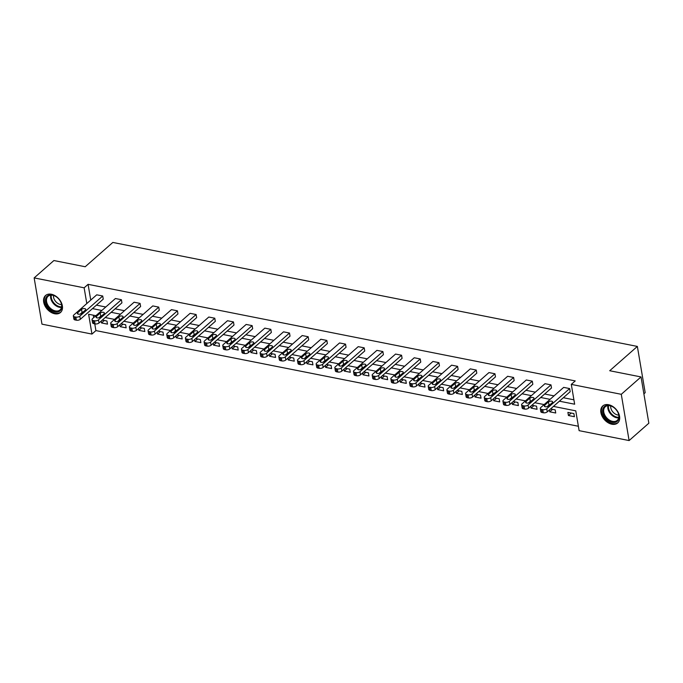 <?xml version="1.0" encoding="UTF-8"?>
<svg xmlns="http://www.w3.org/2000/svg" width="683" height="683" viewBox="0 0 683 683"><rect width="100%" height="100%" fill="white"/><g stroke="black" fill="none" stroke-linecap="round" stroke-linejoin="round"><path stroke-width="1.02" d="M51.379 294.245A11.312 7.786 48.7 0 1 61.154 302.236A11.312 7.786 48.7 0 1 60.497 312.49A11.312 7.786 48.7 0 1 54.674 313.753A11.312 7.786 48.7 0 1 44.899 305.762A11.312 7.786 48.7 0 1 45.556 295.508A11.312 7.786 48.7 0 1 51.379 294.245M608.579 404.712A11.312 7.786 48.7 0 1 618.354 412.703A11.312 7.786 48.7 0 1 617.697 422.956A11.312 7.786 48.7 0 1 611.874 424.22A11.312 7.786 48.7 0 1 602.099 416.229A11.312 7.786 48.7 0 1 602.756 405.975A11.312 7.786 48.7 0 1 608.579 404.712M643.881 393.826L645.187 392.682L637.359 346.426L112.849 242.439L85.204 266.746L53.897 260.539L34.15 277.904L84.137 287.816L86.801 303.559M637.359 346.426L609.714 370.732L641.03 376.939L648.85 423.204L629.103 440.561L579.116 430.657L575.769 410.842L553.452 406.411M94.766 323.844L95.91 330.598L578.373 426.252M95.91 330.598L91.957 334.072L41.97 324.16L34.15 277.904M641.03 376.939L621.282 394.304L629.103 440.561M92.034 319.635L92.564 322.76A2.903 1.409 170.4 0 0 93.844 323.665L95.039 323.904A2.903 1.409 170.4 0 0 99.009 322.991L121.933 302.834L121.403 299.709L98.48 319.866A2.903 1.409 -9.6 0 1 94.51 320.779L93.315 320.54A2.903 1.409 -9.6 0 1 92.034 319.635A2.903 1.409 -9.6 0 1 92.495 318.679L115.418 298.522L121.403 299.709M129.386 327.037L129.915 330.162A2.903 1.409 170.4 0 0 131.196 331.067L132.391 331.306A2.903 1.409 170.4 0 0 136.369 330.393L159.284 310.236L158.755 307.111L135.84 327.268A2.903 1.409 -9.6 0 1 131.862 328.181L130.666 327.942A2.903 1.409 -9.6 0 1 129.386 327.037A2.903 1.409 -9.6 0 1 129.855 326.081L152.77 305.924L158.755 307.111M166.737 334.448L167.267 337.573A2.903 1.409 170.4 0 0 168.547 338.478L169.751 338.717A2.903 1.409 170.4 0 0 173.721 337.803L196.644 317.646L196.115 314.522L173.192 334.67A2.903 1.409 -9.6 0 1 169.222 335.592L168.018 335.353A2.903 1.409 -9.6 0 1 166.737 334.448A2.903 1.409 -9.6 0 1 167.207 333.483L190.13 313.326L196.115 314.522M204.097 341.85L204.627 344.975A2.903 1.409 170.4 0 0 205.907 345.88L207.103 346.119A2.903 1.409 170.4 0 0 211.073 345.205L233.996 325.048L233.466 321.924L210.543 342.081A2.903 1.409 -9.6 0 1 206.573 342.994L205.378 342.755A2.903 1.409 -9.6 0 1 204.097 341.85A2.903 1.409 -9.6 0 1 204.559 340.894L227.482 320.737L233.466 321.924M241.449 349.252L241.978 352.385A2.903 1.409 170.4 0 0 243.259 353.29L244.454 353.521A2.903 1.409 170.4 0 0 248.433 352.607L271.347 332.45L270.818 329.326L247.903 349.483A2.903 1.409 -9.6 0 1 243.925 350.396L242.73 350.166A2.903 1.409 -9.6 0 1 241.449 349.252A2.903 1.409 -9.6 0 1 241.919 348.296L264.833 328.139L270.818 329.326M278.801 356.663L279.33 359.787A2.903 1.409 170.4 0 0 280.611 360.692L281.806 360.931A2.903 1.409 170.4 0 0 285.784 360.018L308.707 339.861L308.178 336.736L285.255 356.893A2.903 1.409 -9.6 0 1 281.276 357.807L280.081 357.568A2.903 1.409 -9.6 0 1 278.801 356.663A2.903 1.409 -9.6 0 1 279.27 355.706L302.185 335.549L308.178 336.736M316.161 364.065L316.69 367.189A2.903 1.409 170.4 0 0 317.962 368.103L319.166 368.333A2.903 1.409 170.4 0 0 323.136 367.42L346.059 347.263L345.53 344.138L322.607 364.295A2.903 1.409 -9.6 0 1 318.637 365.209L317.441 364.97A2.903 1.409 -9.6 0 1 316.161 364.065A2.903 1.409 -9.6 0 1 316.622 363.108L339.545 342.951L345.53 344.138M353.512 371.475L354.042 374.6A2.903 1.409 170.4 0 0 355.322 375.505L356.517 375.744A2.903 1.409 170.4 0 0 360.496 374.83L383.411 354.673L382.881 351.549L359.967 371.706A2.903 1.409 -9.6 0 1 355.988 372.619L354.793 372.38A2.903 1.409 -9.6 0 1 353.512 371.475A2.903 1.409 -9.6 0 1 353.973 370.519L376.896 350.362L382.881 351.549M390.864 378.877L391.393 382.002A2.903 1.409 170.4 0 0 392.674 382.907L393.869 383.146A2.903 1.409 170.4 0 0 397.848 382.232L420.762 362.075L420.241 358.951L397.318 379.108A2.903 1.409 -9.6 0 1 393.34 380.021L392.144 379.782A2.903 1.409 -9.6 0 1 390.864 378.877A2.903 1.409 -9.6 0 1 391.333 377.921L414.248 357.764L420.241 358.951M428.224 386.288L428.753 389.412A2.903 1.409 170.4 0 0 430.025 390.317L431.229 390.556A2.903 1.409 170.4 0 0 435.199 389.634L458.122 369.486L457.593 366.353L434.67 386.51A2.903 1.409 -9.6 0 1 430.7 387.423L429.496 387.193A2.903 1.409 -9.6 0 1 428.224 386.288A2.903 1.409 -9.6 0 1 428.685 385.323L451.608 365.166L457.593 366.353M465.575 393.69L466.105 396.814A2.903 1.409 170.4 0 0 467.385 397.719L468.581 397.958A2.903 1.409 170.4 0 0 472.551 397.045L495.474 376.888L494.944 373.763L472.021 393.92A2.903 1.409 -9.6 0 1 468.051 394.834L466.856 394.595A2.903 1.409 -9.6 0 1 465.575 393.69A2.903 1.409 -9.6 0 1 466.037 392.734L488.96 372.577L494.944 373.763M502.927 401.092L503.456 404.225A2.903 1.409 170.4 0 0 504.737 405.13L505.932 405.361A2.903 1.409 170.4 0 0 509.911 404.447L532.825 384.29L532.296 381.165L509.381 401.322A2.903 1.409 -9.6 0 1 505.403 402.236L504.208 402.005A2.903 1.409 -9.6 0 1 502.927 401.092A2.903 1.409 -9.6 0 1 503.397 400.136L526.311 379.979L532.296 381.165M540.287 408.502L540.808 411.627A2.903 1.409 170.4 0 0 542.089 412.532L543.292 412.771A2.903 1.409 170.4 0 0 547.262 411.858L570.185 391.701L569.656 388.576L546.733 408.733A2.903 1.409 -9.6 0 1 542.763 409.646L541.559 409.407A2.903 1.409 -9.6 0 1 540.287 408.502A2.903 1.409 -9.6 0 1 540.748 407.546L563.671 387.389L569.656 388.576M96.414 305.147L105.771 307M115.094 308.844L124.451 310.705M133.774 312.549L143.131 314.402M152.446 316.255L161.803 318.107M171.126 319.951L180.483 321.813M189.806 323.657L199.163 325.509M208.477 327.362L217.834 329.215M227.157 331.067L236.514 332.92M245.829 334.764L255.194 336.625M264.509 338.469L273.866 340.322M283.189 342.174L292.546 344.027M301.86 345.871L311.226 347.732M320.54 349.576L329.898 351.429M339.22 353.282L348.578 355.134M357.892 356.987L367.258 358.84M376.572 360.684L385.929 362.545M395.252 364.389L404.609 366.242M413.924 368.094L423.289 369.947M432.604 371.791L441.961 373.652M451.284 375.496L460.641 377.349M469.955 379.202L479.312 381.054M488.635 382.907L497.992 384.76M507.315 386.604L516.672 388.465M525.987 390.309L535.344 392.162M544.667 394.014L554.024 395.867M563.347 397.711L573.899 399.811M559.394 401.186L574.651 404.208L571.295 384.392L575.248 380.918L88.081 284.341L90.745 300.085M521.607 404.797L522.136 407.922A2.903 1.409 170.4 0 0 523.417 408.827L524.612 409.066A2.903 1.409 170.4 0 0 528.582 408.152L551.505 387.995L550.976 384.87L528.053 405.028A2.903 1.409 -9.6 0 1 524.083 405.941L522.888 405.702A2.903 1.409 -9.6 0 1 521.607 404.797A2.903 1.409 -9.6 0 1 522.068 403.841L544.991 383.684L550.976 384.87M484.256 397.395L484.776 400.52A2.903 1.409 170.4 0 0 486.057 401.425L487.261 401.664A2.903 1.409 170.4 0 0 491.231 400.75L514.154 380.593L513.625 377.468L490.701 397.626A2.903 1.409 -9.6 0 1 486.731 398.539L485.528 398.3A2.903 1.409 -9.6 0 1 484.256 397.395A2.903 1.409 -9.6 0 1 484.717 396.439L507.64 376.282L513.625 377.468M446.895 389.984L447.425 393.109A2.903 1.409 170.4 0 0 448.705 394.023L449.901 394.253A2.903 1.409 170.4 0 0 453.879 393.34L476.794 373.183L476.264 370.058L453.35 390.215A2.903 1.409 -9.6 0 1 449.371 391.128L448.176 390.889A2.903 1.409 -9.6 0 1 446.895 389.984A2.903 1.409 -9.6 0 1 447.365 389.028L470.28 368.871L476.264 370.058M409.544 382.582L410.073 385.707A2.903 1.409 170.4 0 0 411.354 386.612L412.549 386.851A2.903 1.409 170.4 0 0 416.519 385.938L439.442 365.781L438.913 362.656L415.998 382.813A2.903 1.409 -9.6 0 1 412.02 383.726L410.825 383.487A2.903 1.409 -9.6 0 1 409.544 382.582A2.903 1.409 -9.6 0 1 410.005 381.626L432.928 361.469L438.913 362.656M372.192 375.172L372.722 378.305A2.903 1.409 170.4 0 0 373.994 379.21L375.198 379.441A2.903 1.409 170.4 0 0 379.167 378.527L402.091 358.37L401.561 355.245L378.638 375.402A2.903 1.409 -9.6 0 1 374.668 376.316L373.473 376.085A2.903 1.409 -9.6 0 1 372.192 375.172A2.903 1.409 -9.6 0 1 372.653 374.216L395.577 354.059L401.561 355.245M334.832 367.77L335.362 370.895A2.903 1.409 170.4 0 0 336.642 371.8L337.837 372.039A2.903 1.409 170.4 0 0 341.816 371.125L364.739 350.968L364.21 347.843L341.287 368A2.903 1.409 -9.6 0 1 337.308 368.914L336.113 368.675A2.903 1.409 -9.6 0 1 334.832 367.77A2.903 1.409 -9.6 0 1 335.302 366.814L358.216 346.657L364.21 347.843M297.481 360.368L298.01 363.493A2.903 1.409 170.4 0 0 299.291 364.398L300.486 364.637A2.903 1.409 170.4 0 0 304.464 363.715L327.379 343.566L326.85 340.433L303.935 360.59A2.903 1.409 -9.6 0 1 299.957 361.503L298.761 361.273A2.903 1.409 -9.6 0 1 297.481 360.368A2.903 1.409 -9.6 0 1 297.942 359.403L320.865 339.246L326.85 340.433M260.129 352.957L260.658 356.082A2.903 1.409 170.4 0 0 261.939 356.987L263.134 357.226A2.903 1.409 170.4 0 0 267.104 356.313L290.027 336.156L289.498 333.031L266.575 353.188A2.903 1.409 -9.6 0 1 262.605 354.101L261.41 353.862A2.903 1.409 -9.6 0 1 260.129 352.957A2.903 1.409 -9.6 0 1 260.59 352.001L283.513 331.844L289.498 333.031M222.769 345.555L223.298 348.68A2.903 1.409 170.4 0 0 224.579 349.585L225.774 349.824A2.903 1.409 170.4 0 0 229.753 348.911L252.676 328.754L252.147 325.629L229.223 345.786A2.903 1.409 -9.6 0 1 225.253 346.699L224.05 346.46A2.903 1.409 -9.6 0 1 222.769 345.555A2.903 1.409 -9.6 0 1 223.239 344.599L246.162 324.442L252.147 325.629M185.417 338.145L185.947 341.269A2.903 1.409 170.4 0 0 187.227 342.183L188.423 342.414A2.903 1.409 170.4 0 0 192.401 341.5L215.316 321.343L214.786 318.218L191.872 338.375A2.903 1.409 -9.6 0 1 187.893 339.289L186.698 339.05A2.903 1.409 -9.6 0 1 185.417 338.145A2.903 1.409 -9.6 0 1 185.887 337.189L208.802 317.032L214.786 318.218M148.066 330.743L148.595 333.867A2.903 1.409 170.4 0 0 149.876 334.772L151.071 335.012A2.903 1.409 170.4 0 0 155.041 334.098L177.964 313.941L177.435 310.816L154.512 330.973A2.903 1.409 -9.6 0 1 150.542 331.887L149.346 331.648A2.903 1.409 -9.6 0 1 148.066 330.743A2.903 1.409 -9.6 0 1 148.527 329.787L171.45 309.63L177.435 310.816M110.714 323.332L111.235 326.465A2.903 1.409 170.4 0 0 112.516 327.37L113.719 327.601A2.903 1.409 170.4 0 0 117.689 326.687L140.613 306.53L140.083 303.406L117.16 323.563A2.903 1.409 -9.6 0 1 113.19 324.476L111.986 324.246A2.903 1.409 -9.6 0 1 110.714 323.332A2.903 1.409 -9.6 0 1 111.175 322.376L134.099 302.219L140.083 303.406M73.354 315.93L73.884 319.055A2.903 1.409 170.4 0 0 75.164 319.96L76.359 320.199A2.903 1.409 170.4 0 0 80.338 319.285L103.253 299.128L102.723 296.004L79.809 316.161A2.903 1.409 -9.6 0 1 75.83 317.074L74.635 316.835A2.903 1.409 -9.6 0 1 73.354 315.93A2.903 1.409 -9.6 0 1 73.824 314.974L96.738 294.817L102.723 296.004M88.081 284.341L84.137 287.816M571.295 384.392L621.282 394.304M95.885 315.7L88.611 314.257L91.957 334.072M549.038 405.54L548.543 405.437M544.129 404.567L534.772 402.714M530.367 401.835L529.863 401.741M525.458 400.861L516.1 399.009M511.687 398.129L511.191 398.035M506.777 397.156L497.42 395.303M493.006 394.433L492.511 394.33M488.106 393.459L478.74 391.598M474.335 390.727L473.831 390.625M469.426 389.754L460.069 387.901M455.655 387.022L455.16 386.928M450.746 386.049L441.389 384.196M436.983 383.325L436.48 383.223M432.074 382.352L422.709 380.491M418.303 379.62L417.8 379.517M413.394 378.647L404.037 376.794M399.623 375.915L399.128 375.821M394.714 374.941L385.357 373.089M380.952 372.209L380.448 372.115M376.043 371.236L366.677 369.383M362.272 368.513L361.768 368.41M357.363 367.539L348.006 365.678M343.592 364.807L343.097 364.705M338.683 363.834L329.326 361.981M324.92 361.102L324.416 361.008M320.011 360.129L310.645 358.276M306.24 357.405L305.736 357.303M301.331 356.432L291.974 354.571M287.56 353.7L287.065 353.598M282.651 352.727L273.294 350.874M268.889 349.995L268.385 349.901M263.979 349.022L254.614 347.169M250.209 346.29L249.713 346.196M245.299 345.325L235.942 343.464M231.528 342.593L231.033 342.49M226.619 341.62L217.262 339.758M212.857 338.888L212.353 338.785M207.948 337.914L198.591 336.062M194.177 335.182L193.682 335.088M189.268 334.209L179.911 332.356M175.497 331.486L175.002 331.383M170.588 330.512L161.231 328.651M156.825 327.78L156.322 327.678M151.916 326.807L142.559 324.954M138.145 324.075L137.65 323.981M133.236 323.102L123.879 321.249M119.465 320.378L118.97 320.276M114.556 319.405L105.199 317.544M100.794 316.673L100.29 316.571M92.47 308.614L101.827 310.475M111.141 312.319L120.507 314.171M129.821 316.024L139.178 317.877M148.501 319.721L157.858 321.582M167.173 323.426L176.538 325.287M185.853 327.131L195.21 328.984M204.533 330.837L213.89 332.689M223.204 334.533L232.561 336.395M241.884 338.239L251.242 340.091M260.565 341.944L269.922 343.797M279.236 345.641L288.593 347.502M297.916 349.346L307.273 351.207M316.596 353.051L325.953 354.904M335.268 356.757L344.625 358.609M353.948 360.453L363.305 362.314M372.619 364.159L381.985 366.011M391.299 367.864L400.656 369.716M409.979 371.561L419.336 373.422M428.651 375.266L438.016 377.127M447.331 378.971L456.688 380.824M466.011 382.676L475.368 384.529M484.682 386.373L494.048 388.234M503.362 390.078L512.72 391.931M522.043 393.784L531.4 395.636M540.714 397.48L550.08 399.342M93.298 315.187L93.708 317.612M102.313 320.088L106.958 321.01L107.487 324.135L101.502 322.948L101.186 321.078M120.985 323.793L125.629 324.715L126.159 327.84L120.174 326.653L119.858 324.784M139.665 327.49L144.309 328.412L144.839 331.537L138.854 330.35L138.538 328.489M158.345 331.195L162.989 332.117L163.519 335.242L157.534 334.055L157.218 332.186M177.017 334.901L181.661 335.823L182.19 338.947L176.205 337.761L175.89 335.891M195.697 338.606L200.341 339.519L200.87 342.644L194.886 341.457L194.57 339.596M214.377 342.303L219.021 343.225L219.55 346.349L213.566 345.163L213.241 343.293M233.048 346.008L237.693 346.93L238.222 350.055L232.237 348.868L231.921 346.998M251.728 349.713L256.373 350.635L256.902 353.76L250.917 352.573L250.601 350.703M270.408 353.41L275.053 354.332L275.582 357.457L269.589 356.27L269.273 354.409M289.08 357.115L293.724 358.037L294.253 361.162L288.269 359.975L287.953 358.105M307.76 360.82L312.404 361.742L312.934 364.867L306.949 363.68L306.633 361.811M326.44 364.517L331.084 365.439L331.614 368.564L325.62 367.377L325.304 365.516M345.111 368.222L349.756 369.144L350.285 372.269L344.3 371.082L343.984 369.213M363.791 371.928L368.436 372.85L368.965 375.974L362.98 374.788L362.664 372.918M382.463 375.633L387.116 376.555L387.645 379.68L381.652 378.493L381.336 376.623M401.143 379.33L405.787 380.252L406.317 383.376L400.332 382.19L400.016 380.329M419.823 383.035L424.467 383.957L424.997 387.082L419.012 385.895L418.696 384.025M438.495 386.74L443.147 387.662L443.668 390.787L437.683 389.6L437.368 387.731M457.175 390.437L461.819 391.359L462.348 394.484L456.364 393.297L456.048 391.436M475.855 394.142L480.499 395.064L481.028 398.189L475.044 397.002L474.728 395.133M494.526 397.848L499.179 398.77L499.7 401.894L493.715 400.708L493.399 398.838M513.206 401.553L517.851 402.475L518.38 405.6L512.395 404.413L512.079 402.543M531.886 405.25L536.531 406.172L537.06 409.296L531.075 408.11L530.759 406.248M550.558 408.955L555.202 409.877L555.731 413.002L549.747 411.815L549.431 409.945M567.897 412.395L573.882 413.582L574.412 416.707L568.427 415.52L567.897 412.395M571.227 413.053L568.427 415.52M552.556 409.348L549.747 411.815M533.875 405.651L531.075 408.11M515.195 401.946L512.395 404.413M496.524 398.24L493.715 400.708M477.844 394.535L475.044 397.002M459.164 390.838L456.364 393.297M440.492 387.133L437.683 389.6M421.812 383.428L419.012 385.895M403.132 379.731L400.332 382.19M384.461 376.026L381.652 378.493M365.781 372.32L362.98 374.788M347.101 368.615L344.3 371.082M328.429 364.918L325.62 367.377M309.749 361.213L306.949 363.68M291.069 357.508L288.269 359.975M272.397 353.811L269.589 356.27M253.717 350.106L250.917 352.573M235.037 346.401L232.237 348.868M216.366 342.695L213.566 345.163M197.686 338.999L194.886 341.457M179.014 335.293L176.205 337.761M160.334 331.588L157.534 334.055M141.654 327.891L138.854 330.35M122.983 324.186L120.174 326.653M104.303 320.481L101.502 322.948M548.5 406.018A2.322 1.127 170.4 0 1 546.016 406.812A2.322 1.127 170.4 0 1 544.3 406.026A2.322 1.127 170.4 0 1 544.667 405.258L548.458 401.92A2.322 1.127 170.4 0 1 550.942 401.126A2.322 1.127 170.4 0 1 552.658 401.911A2.322 1.127 170.4 0 1 552.291 402.68L548.5 406.018M547.151 406.667L548.987 405.045A2.322 1.127 170.4 0 1 550.336 404.396M529.82 402.313A2.322 1.127 170.4 0 1 527.336 403.107A2.322 1.127 170.4 0 1 525.62 402.321A2.322 1.127 170.4 0 1 525.995 401.553L529.786 398.223A2.322 1.127 170.4 0 1 532.27 397.429A2.322 1.127 170.4 0 1 533.986 398.215A2.322 1.127 170.4 0 1 533.611 398.983L529.82 402.313M528.471 402.961L530.307 401.348A2.322 1.127 170.4 0 1 531.664 400.699M511.149 398.607A2.322 1.127 170.4 0 1 508.664 399.401A2.322 1.127 170.4 0 1 506.94 398.616A2.322 1.127 170.4 0 1 507.315 397.848L511.106 394.518A2.322 1.127 170.4 0 1 513.59 393.724A2.322 1.127 170.4 0 1 515.306 394.509A2.322 1.127 170.4 0 1 514.939 395.278L511.149 398.607M509.791 399.256L511.635 397.643A2.322 1.127 170.4 0 1 512.984 396.994M617.142 411.081A9.784 6.736 48.7 0 1 617.697 412.011A9.784 6.736 48.7 0 1 615.776 422.171A9.784 6.736 48.7 0 1 604.575 416.741A9.784 6.736 48.7 0 1 604.122 406.829A9.784 6.736 48.7 0 1 613.616 407.367A9.784 6.736 48.7 0 1 617.142 411.081M613.71 407.435A9.058 6.232 -131.3 0 0 605.266 406.761A9.058 6.232 -131.3 0 0 605.437 416.186A9.058 6.232 -131.3 0 0 617.236 420.369A9.058 6.232 -131.3 0 0 617.645 411.909M618.747 415.085A7.137 4.909 48.7 0 1 612.062 410.884A7.137 4.909 48.7 0 1 610.704 405.941M603.439 405.471L603.465 405.446A11.235 7.735 -131.3 0 0 603.439 405.471A11.235 7.735 -131.3 0 0 603.644 417.159A11.235 7.735 -131.3 0 0 618.277 422.35A11.235 7.735 -131.3 0 0 618.311 422.325L618.277 422.35M59.942 300.614A9.784 6.736 48.7 0 1 60.497 301.544A9.784 6.736 48.7 0 1 58.576 311.704A9.784 6.736 48.7 0 1 47.375 306.274A9.784 6.736 48.7 0 1 46.922 296.362A9.784 6.736 48.7 0 1 56.416 296.9A9.784 6.736 48.7 0 1 59.942 300.614M56.51 296.968A9.058 6.232 -131.3 0 0 48.075 296.294A9.058 6.232 -131.3 0 0 48.237 305.719A9.058 6.232 -131.3 0 0 60.036 309.903A9.058 6.232 -131.3 0 0 60.445 301.442M61.547 304.618A7.137 4.909 48.7 0 1 54.862 300.418A7.137 4.909 48.7 0 1 53.505 295.474M46.239 295.005L46.265 294.979A11.235 7.735 -131.3 0 0 46.239 295.005A11.235 7.735 -131.3 0 0 46.444 306.693A11.235 7.735 -131.3 0 0 61.077 311.883A11.235 7.735 -131.3 0 0 61.111 311.858L61.077 311.883M492.469 394.911A2.322 1.127 170.4 0 1 489.984 395.705A2.322 1.127 170.4 0 1 488.268 394.911A2.322 1.127 170.4 0 1 488.635 394.151L492.426 390.813A2.322 1.127 170.4 0 1 494.91 390.019A2.322 1.127 170.4 0 1 496.635 390.804A2.322 1.127 170.4 0 1 496.259 391.572L492.469 394.911M491.12 395.559L492.955 393.937A2.322 1.127 170.4 0 1 494.304 393.288M473.789 391.205A2.322 1.127 170.4 0 1 471.304 391.999A2.322 1.127 170.4 0 1 469.588 391.214A2.322 1.127 170.4 0 1 469.964 390.445L473.754 387.107A2.322 1.127 170.4 0 1 476.239 386.313A2.322 1.127 170.4 0 1 477.955 387.107A2.322 1.127 170.4 0 1 477.579 387.867L473.789 391.205M472.44 391.854L474.284 390.241A2.322 1.127 170.4 0 1 475.633 389.583M455.117 387.5A2.322 1.127 170.4 0 1 452.633 388.294A2.322 1.127 170.4 0 1 450.908 387.509A2.322 1.127 170.4 0 1 451.284 386.74L455.074 383.411A2.322 1.127 170.4 0 1 457.559 382.617A2.322 1.127 170.4 0 1 459.275 383.402A2.322 1.127 170.4 0 1 458.908 384.17L455.117 387.5M453.768 388.149L455.604 386.535A2.322 1.127 170.4 0 1 456.953 385.886M436.437 383.795A2.322 1.127 170.4 0 1 433.953 384.597A2.322 1.127 170.4 0 1 432.237 383.803A2.322 1.127 170.4 0 1 432.604 383.043L436.394 379.705A2.322 1.127 170.4 0 1 438.879 378.911A2.322 1.127 170.4 0 1 440.603 379.697A2.322 1.127 170.4 0 1 440.228 380.465L436.437 383.795M435.088 384.452L436.924 382.83A2.322 1.127 170.4 0 1 438.273 382.181M417.757 380.098A2.322 1.127 170.4 0 1 415.273 380.892A2.322 1.127 170.4 0 1 413.556 380.107A2.322 1.127 170.4 0 1 413.932 379.338L417.723 376A2.322 1.127 170.4 0 1 420.207 375.206A2.322 1.127 170.4 0 1 421.923 375.991A2.322 1.127 170.4 0 1 421.548 376.76L417.757 380.098M416.408 380.747L418.252 379.125A2.322 1.127 170.4 0 1 419.601 378.476M399.085 376.393A2.322 1.127 170.4 0 1 396.601 377.187A2.322 1.127 170.4 0 1 394.876 376.401A2.322 1.127 170.4 0 1 395.252 375.633L399.043 372.303A2.322 1.127 170.4 0 1 401.527 371.509A2.322 1.127 170.4 0 1 403.243 372.295A2.322 1.127 170.4 0 1 402.876 373.063L399.085 376.393M397.737 377.042L399.572 375.428A2.322 1.127 170.4 0 1 400.921 374.779M380.405 372.687A2.322 1.127 170.4 0 1 377.921 373.481A2.322 1.127 170.4 0 1 376.205 372.696A2.322 1.127 170.4 0 1 376.572 371.928L380.363 368.598A2.322 1.127 170.4 0 1 382.847 367.804A2.322 1.127 170.4 0 1 384.572 368.589A2.322 1.127 170.4 0 1 384.196 369.358L380.405 372.687M379.056 373.336L380.892 371.723A2.322 1.127 170.4 0 1 382.241 371.074M361.725 368.991A2.322 1.127 170.4 0 1 359.241 369.785A2.322 1.127 170.4 0 1 357.525 368.991A2.322 1.127 170.4 0 1 357.901 368.231L361.691 364.893A2.322 1.127 170.4 0 1 364.176 364.099A2.322 1.127 170.4 0 1 365.892 364.884A2.322 1.127 170.4 0 1 365.516 365.653L361.725 368.991M360.376 369.64L362.221 368.017A2.322 1.127 170.4 0 1 363.569 367.369M343.054 365.285A2.322 1.127 170.4 0 1 340.569 366.079A2.322 1.127 170.4 0 1 338.845 365.294A2.322 1.127 170.4 0 1 339.22 364.526L343.011 361.187A2.322 1.127 170.4 0 1 345.496 360.393A2.322 1.127 170.4 0 1 347.212 361.187A2.322 1.127 170.4 0 1 346.844 361.947L343.054 365.285M341.705 365.934L343.54 364.321A2.322 1.127 170.4 0 1 344.889 363.672M324.374 361.58A2.322 1.127 170.4 0 1 321.889 362.374A2.322 1.127 170.4 0 1 320.173 361.589A2.322 1.127 170.4 0 1 320.54 360.82L324.331 357.491A2.322 1.127 170.4 0 1 326.815 356.697A2.322 1.127 170.4 0 1 328.54 357.482A2.322 1.127 170.4 0 1 328.164 358.251L324.374 361.58M323.025 362.229L324.86 360.615A2.322 1.127 170.4 0 1 326.209 359.967M305.694 357.875A2.322 1.127 170.4 0 1 303.209 358.677A2.322 1.127 170.4 0 1 301.493 357.883A2.322 1.127 170.4 0 1 301.869 357.124L305.66 353.785A2.322 1.127 170.4 0 1 308.144 352.991A2.322 1.127 170.4 0 1 309.86 353.777A2.322 1.127 170.4 0 1 309.493 354.545L305.694 357.875M304.345 358.532L306.189 356.91A2.322 1.127 170.4 0 1 307.538 356.261M287.022 354.178A2.322 1.127 170.4 0 1 284.538 354.972A2.322 1.127 170.4 0 1 282.822 354.187A2.322 1.127 170.4 0 1 283.189 353.418L286.98 350.08A2.322 1.127 170.4 0 1 289.464 349.286A2.322 1.127 170.4 0 1 291.18 350.072A2.322 1.127 170.4 0 1 290.813 350.84L287.022 354.178M285.673 354.827L287.509 353.205A2.322 1.127 170.4 0 1 288.858 352.556M268.342 350.473A2.322 1.127 170.4 0 1 265.858 351.267A2.322 1.127 170.4 0 1 264.142 350.481A2.322 1.127 170.4 0 1 264.509 349.713L268.299 346.383A2.322 1.127 170.4 0 1 270.792 345.589A2.322 1.127 170.4 0 1 272.508 346.375A2.322 1.127 170.4 0 1 272.133 347.143L268.342 350.473M266.993 351.122L268.829 349.508A2.322 1.127 170.4 0 1 270.186 348.859M249.662 346.768A2.322 1.127 170.4 0 1 247.178 347.562A2.322 1.127 170.4 0 1 245.462 346.776A2.322 1.127 170.4 0 1 245.837 346.008L249.628 342.678A2.322 1.127 170.4 0 1 252.112 341.884A2.322 1.127 170.4 0 1 253.828 342.67A2.322 1.127 170.4 0 1 253.461 343.438L249.662 346.768M248.313 347.416L250.157 345.803A2.322 1.127 170.4 0 1 251.506 345.154M230.991 343.071A2.322 1.127 170.4 0 1 228.506 343.865A2.322 1.127 170.4 0 1 226.79 343.071A2.322 1.127 170.4 0 1 227.157 342.311L230.948 338.973A2.322 1.127 170.4 0 1 233.432 338.179A2.322 1.127 170.4 0 1 235.148 338.964A2.322 1.127 170.4 0 1 234.781 339.733L230.991 343.071M229.642 343.72L231.477 342.098A2.322 1.127 170.4 0 1 232.826 341.449M212.311 339.366A2.322 1.127 170.4 0 1 209.826 340.16A2.322 1.127 170.4 0 1 208.11 339.374A2.322 1.127 170.4 0 1 208.477 338.606L212.268 335.268A2.322 1.127 170.4 0 1 214.761 334.474A2.322 1.127 170.4 0 1 216.477 335.268A2.322 1.127 170.4 0 1 216.101 336.027L212.311 339.366M210.962 340.014L212.797 338.401A2.322 1.127 170.4 0 1 214.155 337.752M193.639 335.66A2.322 1.127 170.4 0 1 191.146 336.454A2.322 1.127 170.4 0 1 189.43 335.669A2.322 1.127 170.4 0 1 189.806 334.901L193.596 331.571A2.322 1.127 170.4 0 1 196.081 330.777A2.322 1.127 170.4 0 1 197.797 331.562A2.322 1.127 170.4 0 1 197.43 332.331L193.639 335.66M192.282 336.309L194.126 334.696A2.322 1.127 170.4 0 1 195.475 334.047M174.959 331.955A2.322 1.127 170.4 0 1 172.475 332.758A2.322 1.127 170.4 0 1 170.759 331.964A2.322 1.127 170.4 0 1 171.126 331.204L174.916 327.866A2.322 1.127 170.4 0 1 177.401 327.072A2.322 1.127 170.4 0 1 179.117 327.857A2.322 1.127 170.4 0 1 178.75 328.625L174.959 331.955M173.61 332.612L175.446 330.99A2.322 1.127 170.4 0 1 176.795 330.341M156.279 328.258A2.322 1.127 170.4 0 1 153.795 329.052A2.322 1.127 170.4 0 1 152.078 328.267A2.322 1.127 170.4 0 1 152.446 327.499L156.245 324.16A2.322 1.127 170.4 0 1 158.729 323.366A2.322 1.127 170.4 0 1 160.445 324.152A2.322 1.127 170.4 0 1 160.07 324.92L156.279 328.258M154.93 328.907L156.766 327.285A2.322 1.127 170.4 0 1 158.123 326.636M137.607 324.553A2.322 1.127 170.4 0 1 135.123 325.347A2.322 1.127 170.4 0 1 133.398 324.562A2.322 1.127 170.4 0 1 133.774 323.793L137.565 320.464A2.322 1.127 170.4 0 1 140.049 319.67A2.322 1.127 170.4 0 1 141.765 320.455A2.322 1.127 170.4 0 1 141.398 321.223L137.607 324.553M136.25 325.202L138.094 323.588A2.322 1.127 170.4 0 1 139.443 322.939M118.927 320.848A2.322 1.127 170.4 0 1 116.443 321.642A2.322 1.127 170.4 0 1 114.727 320.856A2.322 1.127 170.4 0 1 115.094 320.088L118.885 316.758A2.322 1.127 170.4 0 1 121.369 315.964A2.322 1.127 170.4 0 1 123.094 316.75A2.322 1.127 170.4 0 1 122.718 317.518L118.927 320.848M117.578 321.497L119.414 319.883A2.322 1.127 170.4 0 1 120.763 319.234M100.247 317.151A2.322 1.127 170.4 0 1 97.763 317.945A2.322 1.127 170.4 0 1 96.047 317.151A2.322 1.127 170.4 0 1 96.423 316.391L100.213 313.053A2.322 1.127 170.4 0 1 102.698 312.259A2.322 1.127 170.4 0 1 104.414 313.045A2.322 1.127 170.4 0 1 104.038 313.813L100.247 317.151M98.898 317.8L100.743 316.178A2.322 1.127 170.4 0 1 102.091 315.529M81.576 313.446A2.322 1.127 170.4 0 1 79.091 314.24A2.322 1.127 170.4 0 1 77.367 313.454A2.322 1.127 170.4 0 1 77.742 312.686L81.533 309.348A2.322 1.127 170.4 0 1 84.018 308.554A2.322 1.127 170.4 0 1 85.734 309.348A2.322 1.127 170.4 0 1 85.366 310.108L81.576 313.446M80.218 314.095L82.062 312.481A2.322 1.127 170.4 0 1 83.411 311.832M547.262 411.858L546.733 408.733M543.292 412.771L542.763 409.646M542.089 412.532L541.559 409.407M544.667 405.258L544.897 406.624M548.458 401.92L548.987 405.045M528.582 408.152L528.053 405.028M524.612 409.066L524.083 405.941M523.417 408.827L522.888 405.702M525.995 401.553L526.226 402.919M529.786 398.223L530.307 401.348M509.911 404.447L509.381 401.322M505.932 405.361L505.403 402.236M504.737 405.13L504.208 402.005M507.315 397.848L507.546 399.222M511.106 394.518L511.635 397.643M618.687 417.868A9.058 6.232 48.7 0 1 609.552 412.566A9.058 6.232 48.7 0 1 607.938 405.642M608.536 405.608A8.768 6.036 -131.3 0 0 610.132 412.139A8.768 6.036 -131.3 0 0 618.798 417.279M61.487 307.401A9.058 6.232 48.7 0 1 52.352 302.099A9.058 6.232 48.7 0 1 50.738 295.176M51.336 295.141A8.768 6.036 -131.3 0 0 52.932 301.673A8.768 6.036 -131.3 0 0 61.598 306.812M491.231 400.75L490.701 397.626M487.261 401.664L486.731 398.539M486.057 401.425L485.528 398.3M488.635 394.151L488.866 395.517M492.426 390.813L492.955 393.937M472.551 397.045L472.021 393.92M468.581 397.958L468.051 394.834M467.385 397.719L466.856 394.595M469.964 390.445L470.194 391.811M473.754 387.107L474.284 390.241M453.879 393.34L453.35 390.215M449.901 394.253L449.371 391.128M448.705 394.023L448.176 390.889M451.284 386.74L451.514 388.115M455.074 383.411L455.604 386.535M435.199 389.634L434.67 386.51M431.229 390.556L430.7 387.423M430.025 390.317L429.496 387.193M432.604 383.043L432.834 384.409M436.394 379.705L436.924 382.83M416.519 385.938L415.998 382.813M412.549 386.851L412.02 383.726M411.354 386.612L410.825 383.487M413.932 379.338L414.163 380.704M417.723 376L418.252 379.125M397.848 382.232L397.318 379.108M393.869 383.146L393.34 380.021M392.674 382.907L392.144 379.782M395.252 375.633L395.483 376.999M399.043 372.303L399.572 375.428M379.167 378.527L378.638 375.402M375.198 379.441L374.668 376.316M373.994 379.21L373.473 376.085M376.572 371.928L376.803 373.302M380.363 368.598L380.892 371.723M360.496 374.83L359.967 371.706M356.517 375.744L355.988 372.619M355.322 375.505L354.793 372.38M357.901 368.231L358.131 369.597M361.691 364.893L362.221 368.017M341.816 371.125L341.287 368M337.837 372.039L337.308 368.914M336.642 371.8L336.113 368.675M339.22 364.526L339.451 365.892M343.011 361.187L343.54 364.321M323.136 367.42L322.607 364.295M319.166 368.333L318.637 365.209M317.962 368.103L317.441 364.97M320.54 360.82L320.771 362.195M324.331 357.491L324.86 360.615M304.464 363.715L303.935 360.59M300.486 364.637L299.957 361.503M299.291 364.398L298.761 361.273M301.869 357.124L302.099 358.49M305.66 353.785L306.189 356.91M285.784 360.018L285.255 356.893M281.806 360.931L281.276 357.807M280.611 360.692L280.081 357.568M283.189 353.418L283.419 354.784M286.98 350.08L287.509 353.205M267.104 356.313L266.575 353.188M263.134 357.226L262.605 354.101M261.939 356.987L261.41 353.862M264.509 349.713L264.748 351.079M268.299 346.383L268.829 349.508M248.433 352.607L247.903 349.483M244.454 353.521L243.925 350.396M243.259 353.29L242.73 350.166M245.837 346.008L246.068 347.382M249.628 342.678L250.157 345.803M229.753 348.911L229.223 345.786M225.774 349.824L225.253 346.699M224.579 349.585L224.05 346.46M227.157 342.311L227.388 343.677M230.948 338.973L231.477 342.098M211.073 345.205L210.543 342.081M207.103 346.119L206.573 342.994M205.907 345.88L205.378 342.755M208.477 338.606L208.716 339.972M212.268 335.268L212.797 338.401M192.401 341.5L191.872 338.375M188.423 342.414L187.893 339.289M187.227 342.183L186.698 339.05M189.806 334.901L190.036 336.275M193.596 331.571L194.126 334.696M173.721 337.803L173.192 334.67M169.751 338.717L169.222 335.592M168.547 338.478L168.018 335.353M171.126 331.204L171.356 332.57M174.916 327.866L175.446 330.99M155.041 334.098L154.512 330.973M151.071 335.012L150.542 331.887M149.876 334.772L149.346 331.648M152.446 327.499L152.685 328.865M156.245 324.16L156.766 327.285M136.369 330.393L135.84 327.268M132.391 331.306L131.862 328.181M131.196 331.067L130.666 327.942M133.774 323.793L134.005 325.159M137.565 320.464L138.094 323.588M117.689 326.687L117.16 323.563M113.719 327.601L113.19 324.476M112.516 327.37L111.986 324.246M115.094 320.088L115.325 321.462M118.885 316.758L119.414 319.883M99.009 322.991L98.48 319.866M95.039 323.904L94.51 320.779M93.844 323.665L93.315 320.54M96.423 316.391L96.653 317.757M100.213 313.053L100.743 316.178M80.338 319.285L79.809 316.161M76.359 320.199L75.83 317.074M75.164 319.96L74.635 316.835M77.742 312.686L77.973 314.052M81.533 309.348L82.062 312.481"/></g></svg>
